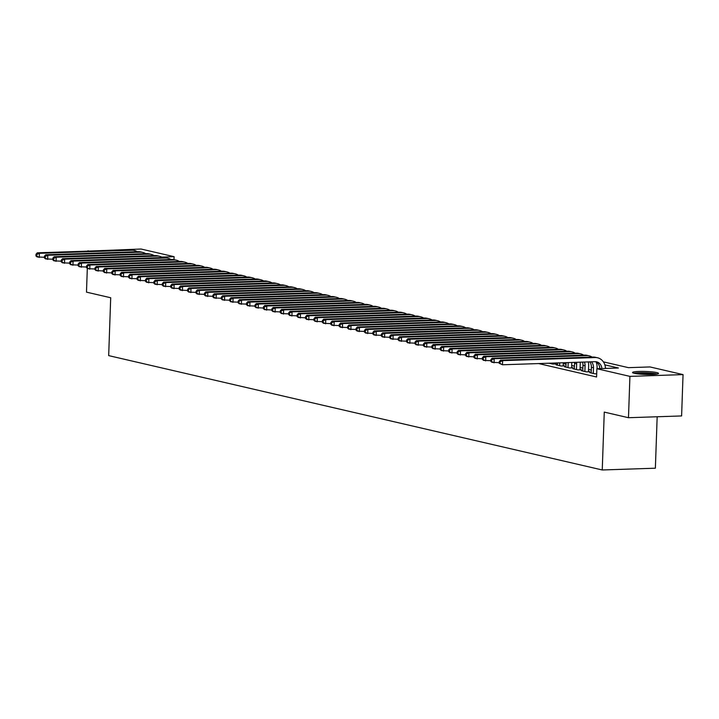 <?xml version="1.0" encoding="UTF-8"?>
<svg xmlns="http://www.w3.org/2000/svg" width="719" height="719" viewBox="0 0 719 719"><rect width="100%" height="100%" fill="white"/><g stroke="black" fill="none" stroke-linecap="round" stroke-linejoin="round"><path stroke-width="1.08" d="M634.338 373.332A12.996 1.501 -178 0 1 632.549 372.505A12.996 1.501 -178 0 1 642.157 371.39A12.996 1.501 -178 0 1 656.735 372.577A12.996 1.501 -178 0 1 658.523 373.404A12.996 1.501 -178 0 1 648.915 374.518A12.996 1.501 -178 0 1 634.338 373.332M657.166 416.759L655.369 468.204L602.243 469.974L108.677 355.617L110.699 297.747L86.487 292.139L87.314 268.358M87.916 251.129L141.059 249.026L174.115 256.683L161.73 257.096M174.007 259.649L174.115 256.683M603.367 361.855L628.451 367.661L649.994 366.942L683.05 374.599L629.925 376.379L596.869 368.721L618.403 368.002L604.85 364.857M629.925 376.379L628.478 417.712L681.603 415.942L683.05 374.599M591.207 372.586L589.724 372.64L594.775 373.808L596.689 373.745M582.785 370.636L581.294 370.689L586.353 371.858L589.94 371.741L588.466 371.399M574.364 368.685L572.872 368.739L577.932 369.908L581.518 369.782L580.044 369.44M565.943 366.735L564.451 366.78L569.502 367.957L573.097 367.831L571.623 367.49M557.513 364.785L556.03 364.83L561.081 366.007L564.676 365.881L563.202 365.54M549.082 363.221L552.659 364.048L556.254 363.931L554.78 363.589M538.675 363.571L596.572 376.99L596.869 368.721M591.297 370.051L588.537 369.413M582.875 368.101L580.116 367.463M574.454 366.151L571.695 365.513M566.024 364.2L563.265 363.562M628.478 417.712L604.266 412.104L602.243 469.974M89.183 251.093L87.925 250.796M597.696 363.203L596.428 362.906M44.389 257.276L37.145 256.962L35.95 255.928L36.795 256.126L36.849 254.472L36.004 254.274L35.95 255.928M36.004 254.274L37.289 252.827L129.824 249.736A12.493 10.677 -77 0 1 132.215 249.96L134.318 250.455A12.493 10.677 -77 0 1 137.284 251.713M37.289 252.827L39.392 253.313L131.928 250.221A12.493 10.677 -77 0 1 134.318 250.455M36.849 254.472L39.392 253.313L39.248 257.447L36.795 256.126M634.958 373.458A11.243 1.303 -178 0 1 635.722 373.296A11.243 1.303 -178 0 1 646.435 373.017A11.243 1.303 -178 0 1 656.052 374.195M652.51 374.464A10.408 1.204 2 0 0 638.472 373.97M657.121 374.033A12.906 1.492 2 0 0 645.941 372.802A12.906 1.492 2 0 0 634.275 373.152A12.906 1.492 2 0 0 633.906 373.224M52.82 259.226L45.567 258.912L44.371 257.878L45.216 258.076L45.27 256.422L44.434 256.225L44.371 257.878M44.434 256.225L45.71 254.778L138.246 251.686A12.493 10.677 -77 0 1 140.636 251.911L142.739 252.405A12.493 10.677 -77 0 1 145.705 253.663M45.71 254.778L47.814 255.263L140.358 252.171A12.493 10.677 -77 0 1 142.739 252.405M45.27 256.422L47.814 255.263L47.67 259.397L45.216 258.076M61.241 261.177L53.988 260.862L52.793 259.829L53.637 260.026L53.691 258.373L52.855 258.175L52.793 259.829M52.855 258.175L54.132 256.728L146.667 253.636A12.493 10.677 -77 0 1 149.058 253.87L151.161 254.355A12.493 10.677 -77 0 1 154.127 255.622M54.132 256.728L56.235 257.213L148.779 254.122A12.493 10.677 -77 0 1 151.161 254.355M53.691 258.373L56.235 257.213L56.091 261.348L53.637 260.026M69.662 263.127L62.409 262.812L61.214 261.779L62.059 261.977L62.122 260.323L61.277 260.125L61.214 261.779M61.277 260.125L62.553 258.678L155.097 255.587A12.493 10.677 -77 0 1 157.479 255.82L159.582 256.306A12.493 10.677 -77 0 1 162.548 257.573M62.553 258.678L64.656 259.164L157.2 256.072A12.493 10.677 -77 0 1 159.582 256.306M62.122 260.323L64.656 259.164L64.512 263.298L62.059 261.977M78.083 265.077L70.83 264.763L69.644 263.729L70.48 263.927L70.543 262.273L69.698 262.076L69.644 263.729M69.698 262.076L70.974 260.629L163.519 257.537A12.493 10.677 -77 0 1 165.9 257.77L168.012 258.256A12.493 10.677 -77 0 1 170.969 259.523M70.974 260.629L73.086 261.114L165.622 258.022A12.493 10.677 -77 0 1 168.012 258.256M70.543 262.273L73.086 261.114L72.934 265.248L70.48 263.927M86.505 267.028L79.252 266.713L78.065 265.688L78.901 265.877L78.964 264.224L78.119 264.035L78.065 265.688M78.119 264.035L79.396 262.579L171.94 259.487A12.493 10.677 -77 0 1 174.322 259.721L176.434 260.206A12.493 10.677 -77 0 1 179.391 261.473M79.396 262.579L81.508 263.073L174.043 259.981A12.493 10.677 -77 0 1 176.434 260.206M78.964 264.224L81.508 263.073L81.364 267.207L78.901 265.877M94.926 268.987L87.673 268.663L86.487 267.639L87.332 267.827L87.385 266.174L86.541 265.985L86.487 267.639M86.541 265.985L87.826 264.529L180.361 261.437A12.493 10.677 -77 0 1 182.752 261.671L184.855 262.156A12.493 10.677 -77 0 1 187.812 263.424M87.826 264.529L89.929 265.023L182.464 261.932A12.493 10.677 -77 0 1 184.855 262.156M87.385 266.174L89.929 265.023L89.785 269.158L87.332 267.827M103.356 270.937L96.103 270.623L94.908 269.589L95.753 269.787L95.807 268.133L94.962 267.935L94.908 269.589M94.962 267.935L96.247 266.488L188.782 263.397A12.493 10.677 -77 0 1 191.173 263.621L193.276 264.116A12.493 10.677 -77 0 1 196.242 265.374M96.247 266.488L98.35 266.974L190.886 263.882A12.493 10.677 -77 0 1 193.276 264.116M95.807 268.133L98.35 266.974L98.206 271.108L95.753 269.787M111.778 272.887L104.525 272.573L103.329 271.539L104.174 271.737L104.228 270.083L103.392 269.886L103.329 271.539M103.392 269.886L104.668 268.439L197.204 265.347A12.493 10.677 -77 0 1 199.594 265.572L201.697 266.066A12.493 10.677 -77 0 1 204.663 267.324M104.668 268.439L106.772 268.924L199.316 265.832A12.493 10.677 -77 0 1 201.697 266.066M104.228 270.083L106.772 268.924L106.628 273.058L104.174 271.737M120.199 274.838L112.946 274.523L111.751 273.49L112.595 273.687L112.649 272.034L111.813 271.836L111.751 273.49M111.813 271.836L113.09 270.389L205.625 267.297A12.493 10.677 -77 0 1 208.016 267.531L210.119 268.016A12.493 10.677 -77 0 1 213.085 269.283M113.09 270.389L115.193 270.874L207.737 267.783A12.493 10.677 -77 0 1 210.119 268.016M112.649 272.034L115.193 270.874L115.049 275.009L112.595 273.687M128.62 276.788L121.367 276.473L120.172 275.44L121.017 275.638L121.08 273.984L120.235 273.786L120.172 275.44M120.235 273.786L121.511 272.339L214.055 269.248A12.493 10.677 -77 0 1 216.437 269.481L218.54 269.967A12.493 10.677 -77 0 1 221.506 271.234M121.511 272.339L123.614 272.825L216.158 269.733A12.493 10.677 -77 0 1 218.54 269.967M121.08 273.984L123.614 272.825L123.47 276.959L121.017 275.638M137.041 278.738L129.788 278.424L128.602 277.39L129.438 277.588L129.501 275.934L128.656 275.737L128.602 277.39M128.656 275.737L129.932 274.29L222.477 271.198A12.493 10.677 -77 0 1 224.858 271.431L226.97 271.917A12.493 10.677 -77 0 1 229.927 273.184M129.932 274.29L132.044 274.775L224.58 271.683A12.493 10.677 -77 0 1 226.97 271.917M129.501 275.934L132.044 274.775L131.892 278.909L129.438 277.588M145.463 280.689L138.21 280.374L137.023 279.34L137.859 279.538L137.922 277.885L137.077 277.696L137.023 279.34M137.077 277.696L138.354 276.24L230.898 273.148A12.493 10.677 -77 0 1 233.28 273.382L235.392 273.867A12.493 10.677 -77 0 1 238.349 275.134M138.354 276.24L140.466 276.734L233.001 273.633A12.493 10.677 -77 0 1 235.392 273.867M137.922 277.885L140.466 276.734L140.322 280.868L137.859 279.538M153.884 282.648L146.631 282.324L145.445 281.3L146.29 281.488L146.343 279.835L145.499 279.646L145.445 281.3M145.499 279.646L146.784 278.19L239.319 275.098A12.493 10.677 -77 0 1 241.71 275.332L243.813 275.817A12.493 10.677 -77 0 1 246.77 277.085M146.784 278.19L148.887 278.684L241.422 275.593A12.493 10.677 -77 0 1 243.813 275.817M146.343 279.835L148.887 278.684L148.743 282.819L146.29 281.488M162.314 284.598L155.061 284.284L153.866 283.25L154.711 283.439L154.765 281.785L153.92 281.596L153.866 283.25M153.92 281.596L155.205 280.149L247.74 277.049A12.493 10.677 -77 0 1 250.131 277.282L252.234 277.768A12.493 10.677 -77 0 1 255.2 279.035M155.205 280.149L157.308 280.635L249.853 277.543A12.493 10.677 -77 0 1 252.234 277.768M154.765 281.785L157.308 280.635L157.164 284.769L154.711 283.439M170.736 286.548L163.483 286.234L162.287 285.2L163.132 285.398L163.186 283.744L162.35 283.547L162.287 285.2M162.35 283.547L163.626 282.1L256.162 279.008A12.493 10.677 -77 0 1 258.552 279.233L260.655 279.727A12.493 10.677 -77 0 1 263.621 280.985M163.626 282.1L165.73 282.585L258.274 279.493A12.493 10.677 -77 0 1 260.655 279.727M163.186 283.744L165.73 282.585L165.586 286.719L163.132 285.398M179.157 288.499L171.904 288.184L170.709 287.151L171.553 287.348L171.607 285.695L170.771 285.497L170.709 287.151M170.771 285.497L172.048 284.05L264.592 280.958A12.493 10.677 -77 0 1 266.974 281.183L269.077 281.677A12.493 10.677 -77 0 1 272.043 282.935M172.048 284.05L174.151 284.535L266.695 281.444A12.493 10.677 -77 0 1 269.077 281.677M171.607 285.695L174.151 284.535L174.007 288.67L171.553 287.348M187.578 290.449L180.325 290.134L179.139 289.101L179.975 289.299L180.038 287.645L179.193 287.447L179.139 289.101M179.193 287.447L180.469 286L273.013 282.909A12.493 10.677 -77 0 1 275.395 283.142L277.507 283.628A12.493 10.677 -77 0 1 280.464 284.895M180.469 286L182.572 286.486L275.116 283.394A12.493 10.677 -77 0 1 277.507 283.628M180.038 287.645L182.572 286.486L182.428 290.62L179.975 289.299M195.999 292.399L188.746 292.085L187.56 291.051L188.396 291.249L188.459 289.595L187.614 289.398L187.56 291.051M187.614 289.398L188.89 287.951L281.435 284.859A12.493 10.677 -77 0 1 283.816 285.092L285.928 285.578A12.493 10.677 -77 0 1 288.885 286.845M188.89 287.951L191.002 288.436L283.538 285.344A12.493 10.677 -77 0 1 285.928 285.578M188.459 289.595L191.002 288.436L190.859 292.57L188.396 291.249M204.421 294.35L197.168 294.035L195.981 293.001L196.826 293.199L196.88 291.546L196.035 291.348L195.981 293.001M196.035 291.348L197.312 289.901L289.856 286.809A12.493 10.677 -77 0 1 292.247 287.043L294.35 287.528A12.493 10.677 -77 0 1 297.307 288.795M197.312 289.901L199.424 290.395L291.959 287.294A12.493 10.677 -77 0 1 294.35 287.528M196.88 291.546L199.424 290.395L199.28 294.52L196.826 293.199M212.842 296.3L205.598 295.985L204.403 294.961L205.248 295.149L205.301 293.496L204.457 293.307L204.403 294.961M204.457 293.307L205.742 291.851L298.277 288.759A12.493 10.677 -77 0 1 300.668 288.993L302.771 289.478A12.493 10.677 -77 0 1 305.737 290.746M205.742 291.851L207.845 292.345L300.38 289.254A12.493 10.677 -77 0 1 302.771 289.478M205.301 293.496L207.845 292.345L207.701 296.48L205.248 295.149M221.272 298.259L214.019 297.936L212.824 296.911L213.669 297.1L213.723 295.446L212.887 295.257L212.824 296.911M212.887 295.257L214.163 293.81L306.698 290.71A12.493 10.677 -77 0 1 309.089 290.943L311.192 291.429A12.493 10.677 -77 0 1 314.158 292.696M214.163 293.81L216.266 294.296L308.811 291.204A12.493 10.677 -77 0 1 311.192 291.429M213.723 295.446L216.266 294.296L216.122 298.43L213.669 297.1M229.694 300.209L222.441 299.895L221.245 298.861L222.09 299.059L222.144 297.405L221.308 297.208L221.245 298.861M221.308 297.208L222.584 295.761L315.12 292.669A12.493 10.677 -77 0 1 317.51 292.894L319.613 293.388A12.493 10.677 -77 0 1 322.579 294.646M222.584 295.761L224.688 296.246L317.232 293.154A12.493 10.677 -77 0 1 319.613 293.388M222.144 297.405L224.688 296.246L224.544 300.38L222.09 299.059M238.115 302.16L230.862 301.845L229.667 300.812L230.511 301.009L230.574 299.356L229.729 299.158L229.667 300.812M229.729 299.158L231.006 297.711L323.55 294.619A12.493 10.677 -77 0 1 325.932 294.844L328.035 295.338A12.493 10.677 -77 0 1 331.001 296.596M231.006 297.711L233.109 298.196L325.653 295.105A12.493 10.677 -77 0 1 328.035 295.338M230.574 299.356L233.109 298.196L232.965 302.331L230.511 301.009M246.536 304.11L239.283 303.795L238.097 302.762L238.933 302.96L238.996 301.306L238.151 301.108L238.097 302.762M238.151 301.108L239.427 299.661L331.971 296.57A12.493 10.677 -77 0 1 334.353 296.803L336.465 297.289A12.493 10.677 -77 0 1 339.422 298.556M239.427 299.661L241.53 300.147L334.074 297.055A12.493 10.677 -77 0 1 336.465 297.289M238.996 301.306L241.53 300.147L241.386 304.281L238.933 302.96M254.957 306.06L247.704 305.746L246.518 304.712L247.354 304.91L247.417 303.256L246.572 303.058L246.518 304.712M246.572 303.058L247.848 301.612L340.393 298.52A12.493 10.677 -77 0 1 342.774 298.753L344.886 299.239A12.493 10.677 -77 0 1 347.843 300.506M247.848 301.612L249.96 302.097L342.496 299.005A12.493 10.677 -77 0 1 344.886 299.239M247.417 303.256L249.96 302.097L249.817 306.231L247.354 304.91M263.379 308.011L256.126 307.696L254.939 306.662L255.784 306.86L255.838 305.207L254.993 305.009L254.939 306.662M254.993 305.009L256.27 303.562L348.814 300.47A12.493 10.677 -77 0 1 351.205 300.704L353.308 301.189A12.493 10.677 -77 0 1 356.264 302.456M256.27 303.562L258.382 304.047L350.917 300.955A12.493 10.677 -77 0 1 353.308 301.189M255.838 305.207L258.382 304.047L258.238 308.181L255.784 306.86M271.8 309.961L264.556 309.646L263.361 308.622L264.206 308.811L264.259 307.157L263.415 306.968L263.361 308.622M263.415 306.968L264.7 305.512L357.235 302.42A12.493 10.677 -77 0 1 359.626 302.654L361.729 303.139A12.493 10.677 -77 0 1 364.695 304.407M264.7 305.512L266.803 306.006L359.338 302.915A12.493 10.677 -77 0 1 361.729 303.139M264.259 307.157L266.803 306.006L266.659 310.141L264.206 308.811M280.23 311.92L272.977 311.597L271.782 310.572L272.627 310.761L272.681 309.107L271.845 308.918L271.782 310.572M271.845 308.918L273.121 307.462L365.656 304.371A12.493 10.677 -77 0 1 368.047 304.604L370.15 305.09A12.493 10.677 -77 0 1 373.116 306.357M273.121 307.462L275.224 307.957L367.769 304.865A12.493 10.677 -77 0 1 370.15 305.09M272.681 309.107L275.224 307.957L275.08 312.091L272.627 310.761M288.652 313.87L281.399 313.556L280.203 312.522L281.048 312.72L281.102 311.066L280.266 310.869L280.203 312.522M280.266 310.869L281.542 309.422L374.078 306.33A12.493 10.677 -77 0 1 376.468 306.555L378.571 307.049A12.493 10.677 -77 0 1 381.537 308.307M281.542 309.422L283.646 309.907L376.19 306.815A12.493 10.677 -77 0 1 378.571 307.049M281.102 311.066L283.646 309.907L283.502 314.041L281.048 312.72M297.073 315.821L289.82 315.506L288.625 314.473L289.469 314.67L289.532 313.017L288.687 312.819L288.625 314.473M288.687 312.819L289.964 311.372L382.508 308.28A12.493 10.677 -77 0 1 384.89 308.505L386.993 308.999A12.493 10.677 -77 0 1 389.959 310.257M289.964 311.372L292.067 311.857L384.611 308.766A12.493 10.677 -77 0 1 386.993 308.999M289.532 313.017L292.067 311.857L291.923 315.992L289.469 314.67M305.494 317.771L298.241 317.456L297.055 316.423L297.891 316.621L297.954 314.967L297.109 314.769L297.055 316.423M297.109 314.769L298.385 313.322L390.929 310.231A12.493 10.677 -77 0 1 393.311 310.464L395.423 310.95A12.493 10.677 -77 0 1 398.38 312.217M298.385 313.322L300.488 313.808L393.032 310.716A12.493 10.677 -77 0 1 395.423 310.95M297.954 314.967L300.488 313.808L300.344 317.942L297.891 316.621M313.915 319.721L306.662 319.407L305.476 318.373L306.312 318.571L306.375 316.917L305.53 316.719L305.476 318.373M305.53 316.719L306.806 315.273L399.351 312.181A12.493 10.677 -77 0 1 401.732 312.414L403.844 312.9A12.493 10.677 -77 0 1 406.801 314.167M306.806 315.273L308.918 315.758L401.454 312.666A12.493 10.677 -77 0 1 403.844 312.9M306.375 316.917L308.918 315.758L308.775 319.892L306.312 318.571M322.337 321.672L315.084 321.357L313.897 320.323L314.742 320.521L314.796 318.868L313.951 318.67L313.897 320.323M313.951 318.67L315.237 317.223L407.772 314.131A12.493 10.677 -77 0 1 410.163 314.365L412.266 314.85A12.493 10.677 -77 0 1 415.223 316.117M315.237 317.223L317.34 317.708L409.875 314.616A12.493 10.677 -77 0 1 412.266 314.85M314.796 318.868L317.34 317.708L317.196 321.842L314.742 320.521M330.767 323.622L323.514 323.307L322.319 322.274L323.164 322.472L323.217 320.818L322.373 320.629L322.319 322.274M322.373 320.629L323.658 319.173L416.193 316.081A12.493 10.677 -77 0 1 418.584 316.315L420.687 316.8A12.493 10.677 -77 0 1 423.653 318.068M323.658 319.173L325.761 319.667L418.296 316.576A12.493 10.677 -77 0 1 420.687 316.8M323.217 320.818L325.761 319.667L325.617 323.802L323.164 322.472M339.188 325.581L331.935 325.258L330.74 324.233L331.585 324.422L331.639 322.768L330.803 322.579L330.74 324.233M330.803 322.579L332.079 321.123L424.614 318.032A12.493 10.677 -77 0 1 427.005 318.265L429.108 318.751A12.493 10.677 -77 0 1 432.074 320.018M332.079 321.123L334.182 321.618L426.727 318.526A12.493 10.677 -77 0 1 429.108 318.751M331.639 322.768L334.182 321.618L334.038 325.752L331.585 324.422M347.61 327.531L340.357 327.217L339.161 326.183L340.006 326.372L340.06 324.727L339.224 324.53L339.161 326.183M339.224 324.53L340.5 323.083L433.036 319.982A12.493 10.677 -77 0 1 435.426 320.216L437.529 320.701A12.493 10.677 -77 0 1 440.495 321.968M340.5 323.083L342.603 323.568L435.148 320.476A12.493 10.677 -77 0 1 437.529 320.701M340.06 324.727L342.603 323.568L342.46 327.702L340.006 326.372M356.031 329.482L348.778 329.167L347.583 328.134L348.427 328.331L348.49 326.678L347.645 326.48L347.583 328.134M347.645 326.48L348.922 325.033L441.466 321.941A12.493 10.677 -77 0 1 443.848 322.166L445.951 322.66A12.493 10.677 -77 0 1 448.917 323.918M348.922 325.033L351.025 325.518L443.569 322.427A12.493 10.677 -77 0 1 445.951 322.66M348.49 326.678L351.025 325.518L350.881 329.653L348.427 328.331M364.452 331.432L357.199 331.117L356.013 330.084L356.849 330.282L356.912 328.628L356.067 328.43L356.013 330.084M356.067 328.43L357.343 326.983L449.887 323.892A12.493 10.677 -77 0 1 452.269 324.116L454.381 324.611A12.493 10.677 -77 0 1 457.338 325.878M357.343 326.983L359.455 327.469L451.99 324.377A12.493 10.677 -77 0 1 454.381 324.611M356.912 328.628L359.455 327.469L359.302 331.603L356.849 330.282M372.873 333.382L365.62 333.068L364.434 332.034L365.27 332.232L365.333 330.578L364.488 330.381L364.434 332.034M364.488 330.381L365.764 328.934L458.309 325.842A12.493 10.677 -77 0 1 460.69 326.075L462.802 326.561A12.493 10.677 -77 0 1 465.759 327.828M365.764 328.934L367.876 329.419L460.412 326.327A12.493 10.677 -77 0 1 462.802 326.561M365.333 330.578L367.876 329.419L367.733 333.553L365.27 332.232M381.295 335.333L374.042 335.018L372.855 333.984L373.7 334.182L373.754 332.529L372.909 332.331L372.855 333.984M372.909 332.331L374.195 330.884L466.73 327.792A12.493 10.677 -77 0 1 469.121 328.026L471.224 328.511A12.493 10.677 -77 0 1 474.181 329.778M374.195 330.884L376.298 331.369L468.833 328.277A12.493 10.677 -77 0 1 471.224 328.511M373.754 332.529L376.298 331.369L376.154 335.503L373.7 334.182M389.725 337.283L382.472 336.968L381.277 335.935L382.122 336.132L382.175 334.479L381.331 334.281L381.277 335.935M381.331 334.281L382.616 332.834L475.151 329.742A12.493 10.677 -77 0 1 477.542 329.976L479.645 330.461A12.493 10.677 -77 0 1 482.611 331.729M382.616 332.834L384.719 333.328L477.254 330.228A12.493 10.677 -77 0 1 479.645 330.461M382.175 334.479L384.719 333.328L384.575 337.454L382.122 336.132M398.146 339.233L390.893 338.919L389.698 337.894L390.543 338.083L390.597 336.429L389.761 336.24L389.698 337.894M389.761 336.24L391.037 334.784L483.572 331.693A12.493 10.677 -77 0 1 485.963 331.926L488.066 332.412A12.493 10.677 -77 0 1 491.032 333.679M391.037 334.784L393.14 335.279L485.685 332.187A12.493 10.677 -77 0 1 488.066 332.412M390.597 336.429L393.14 335.279L392.996 339.413L390.543 338.083M406.568 341.192L399.315 340.869L398.119 339.844L398.964 340.033L399.018 338.379L398.182 338.191L398.119 339.844M398.182 338.191L399.458 336.744L491.994 333.643A12.493 10.677 -77 0 1 494.384 333.877L496.487 334.362A12.493 10.677 -77 0 1 499.453 335.629M399.458 336.744L401.562 337.229L494.106 334.137A12.493 10.677 -77 0 1 496.487 334.362M399.018 338.379L401.562 337.229L401.418 341.363L398.964 340.033M414.989 343.143L407.736 342.828L406.541 341.795L407.385 341.992L407.448 340.339L406.603 340.141L406.541 341.795M406.603 340.141L407.88 338.694L500.424 335.602A12.493 10.677 -77 0 1 502.806 335.827L504.909 336.321A12.493 10.677 -77 0 1 507.875 337.579M407.88 338.694L409.983 339.179L502.527 336.088A12.493 10.677 -77 0 1 504.909 336.321M407.448 340.339L409.983 339.179L409.839 343.314L407.385 341.992M423.41 345.093L416.157 344.778L414.971 343.745L415.807 343.943L415.87 342.289L415.025 342.091L414.971 343.745M415.025 342.091L416.301 340.644L508.845 337.553A12.493 10.677 -77 0 1 511.227 337.777L513.339 338.272A12.493 10.677 -77 0 1 516.296 339.53M416.301 340.644L418.413 341.13L510.948 338.038A12.493 10.677 -77 0 1 513.339 338.272M415.87 342.289L418.413 341.13L418.26 345.264L415.807 343.943M431.831 347.043L424.578 346.729L423.392 345.695L424.228 345.893L424.291 344.239L423.446 344.042L423.392 345.695M423.446 344.042L424.722 342.595L517.267 339.503A12.493 10.677 -77 0 1 519.648 339.736L521.76 340.222A12.493 10.677 -77 0 1 524.717 341.489M424.722 342.595L426.834 343.08L519.37 339.988A12.493 10.677 -77 0 1 521.76 340.222M424.291 344.239L426.834 343.08L426.691 347.214L424.228 345.893M440.253 348.994L433.009 348.679L431.813 347.645L432.658 347.843L432.712 346.19L431.867 345.992L431.813 347.645M431.867 345.992L433.153 344.545L525.688 341.453A12.493 10.677 -77 0 1 528.079 341.687L530.182 342.172A12.493 10.677 -77 0 1 533.147 343.439M433.153 344.545L435.256 345.03L527.791 341.938A12.493 10.677 -77 0 1 530.182 342.172M432.712 346.19L435.256 345.03L435.112 349.164L432.658 347.843M448.683 350.944L441.43 350.629L440.235 349.596L441.08 349.793L441.133 348.14L440.289 347.942L440.235 349.596M440.289 347.942L441.574 346.495L534.109 343.403A12.493 10.677 -77 0 1 536.5 343.637L538.603 344.122A12.493 10.677 -77 0 1 541.569 345.39M441.574 346.495L443.677 346.989L536.221 343.889A12.493 10.677 -77 0 1 538.603 344.122M441.133 348.14L443.677 346.989L443.533 351.115L441.08 349.793M551.185 363.706L551.203 363.149M554.798 363.032L554.762 363.985M457.104 352.894L449.851 352.58L448.656 351.555L449.501 351.744L449.555 350.09L448.719 349.901L448.656 351.555M448.719 349.901L449.995 348.445L542.53 345.354A12.493 10.677 -77 0 1 544.921 345.587L547.024 346.073A12.493 10.677 -77 0 1 549.99 347.34M449.995 348.445L452.098 348.94L544.643 345.848A12.493 10.677 -77 0 1 547.024 346.073M449.555 350.09L452.098 348.94L451.954 353.074L449.501 351.744M559.607 365.665L559.706 362.87M557.504 365.171L557.585 362.942M563.301 362.744L563.184 365.935M465.526 354.853L458.273 354.53L457.077 353.505L457.922 353.694L457.985 352.04L457.14 351.852L457.077 353.505M457.14 351.852L458.416 350.396L550.961 347.304A12.493 10.677 -77 0 1 553.342 347.538L555.445 348.023A12.493 10.677 -77 0 1 558.411 349.29M458.416 350.396L460.519 350.89L553.064 347.798A12.493 10.677 -77 0 1 555.445 348.023M457.985 352.04L460.519 350.89L460.376 355.024L457.922 353.694M568.028 367.616L568.208 362.583M565.925 367.121L566.078 362.655M571.794 362.466L571.605 367.885M473.947 356.804L466.694 356.489L465.508 355.456L466.343 355.653L466.406 354L465.561 353.802L465.508 355.456M465.561 353.802L466.838 352.355L559.382 349.263A12.493 10.677 -77 0 1 561.764 349.488L563.876 349.982A12.493 10.677 -77 0 1 566.833 351.24M466.838 352.355L468.941 352.84L561.485 349.749A12.493 10.677 -77 0 1 563.876 349.982M466.406 354L468.941 352.84L468.797 356.975L466.343 355.653M576.458 369.566L576.656 363.859A8.331 7.118 103 0 0 576.575 362.304M574.346 369.081L574.544 363.374A8.331 7.118 103 0 0 574.526 362.376M580.215 362.178A12.493 10.677 -77 0 1 580.242 363.742L580.026 369.836M482.368 358.754L475.115 358.439L473.929 357.406L474.765 357.604L474.828 355.95L473.983 355.752L473.929 357.406M473.983 355.752L475.259 354.305L567.803 351.214A12.493 10.677 -77 0 1 570.185 351.438L572.297 351.933A12.493 10.677 -77 0 1 575.254 353.191M475.259 354.305L477.371 354.791L569.906 351.699A12.493 10.677 -77 0 1 572.297 351.933M474.828 355.95L477.371 354.791L477.227 358.925L474.765 357.604M584.88 371.516L585.077 365.809A8.331 7.118 103 0 0 584.403 362.043M582.767 371.031L582.974 365.324A8.331 7.118 103 0 0 582.507 362.106M588.286 361.909A12.493 10.677 -77 0 1 588.663 365.692L588.457 371.786M490.789 360.704L483.536 360.39L482.35 359.356L483.195 359.554L483.249 357.9L482.404 357.703L482.35 359.356M482.404 357.703L483.68 356.256L576.225 353.164A12.493 10.677 -77 0 1 578.615 353.397L580.718 353.883A12.493 10.677 -77 0 1 583.675 355.15M483.68 356.256L485.792 356.741L578.328 353.649A12.493 10.677 -77 0 1 580.718 353.883M483.249 357.9L485.792 356.741L485.649 360.875L483.195 359.554M593.301 373.467L593.499 367.76A8.331 7.118 103 0 0 591.44 361.81M591.198 372.981L591.395 367.274A8.331 7.118 103 0 0 589.787 361.864M596.069 361.945A12.493 10.677 -77 0 1 597.085 367.643L597.049 368.712M499.211 362.655L491.967 362.34L490.771 361.306L491.616 361.504L491.67 359.851L490.825 359.653L490.771 361.306M490.825 359.653L492.111 358.206L584.646 355.114A12.493 10.677 -77 0 1 587.037 355.348L589.14 355.833A12.493 10.677 -77 0 1 592.105 357.1M492.111 358.206L494.214 358.691L586.749 355.599A12.493 10.677 -77 0 1 589.14 355.833M491.67 359.851L494.214 358.691L494.07 362.825L491.616 361.504M599.817 368.622A8.331 7.118 103 0 0 595.548 361.693M601.893 368.55A8.331 7.118 103 0 0 596.626 361.837A8.331 7.118 103 0 0 595.026 361.684L502.491 364.776L499.193 363.257L500.038 363.454L500.091 361.801L499.256 361.603L499.193 363.257M499.256 361.603L500.532 360.156L593.067 357.064A12.493 10.677 -77 0 1 595.458 357.298L597.561 357.783A12.493 10.677 -77 0 1 605.506 368.434M500.532 360.156L502.635 360.641L595.179 357.55A12.493 10.677 -77 0 1 597.561 357.783M500.091 361.801L502.635 360.641L502.491 364.776L500.038 363.454M129.824 249.736L131.928 250.221M138.246 251.686L140.358 252.171M146.667 253.636L148.779 254.122M155.097 255.587L157.2 256.072M163.519 257.537L165.622 258.022M171.94 259.487L174.043 259.981M180.361 261.437L182.464 261.932M188.782 263.397L190.886 263.882M197.204 265.347L199.316 265.832M205.625 267.297L207.737 267.783M214.055 269.248L216.158 269.733M222.477 271.198L224.58 271.683M230.898 273.148L233.001 273.633M239.319 275.098L241.422 275.593M247.74 277.049L249.853 277.543M256.162 279.008L258.274 279.493M264.592 280.958L266.695 281.444M273.013 282.909L275.116 283.394M281.435 284.859L283.538 285.344M289.856 286.809L291.959 287.294M298.277 288.759L300.38 289.254M306.698 290.71L308.811 291.204M315.12 292.669L317.232 293.154M323.55 294.619L325.653 295.105M331.971 296.57L334.074 297.055M340.393 298.52L342.496 299.005M348.814 300.47L350.917 300.955M357.235 302.42L359.338 302.915M365.656 304.371L367.769 304.865M374.078 306.33L376.19 306.815M382.508 308.28L384.611 308.766M390.929 310.231L393.032 310.716M399.351 312.181L401.454 312.666M407.772 314.131L409.875 314.616M416.193 316.081L418.296 316.576M424.614 318.032L426.727 318.526M433.036 319.982L435.148 320.476M441.466 321.941L443.569 322.427M449.887 323.892L451.99 324.377M458.309 325.842L460.412 326.327M466.73 327.792L468.833 328.277M475.151 329.742L477.254 330.228M483.572 331.693L485.685 332.187M491.994 333.643L494.106 334.137M500.424 335.602L502.527 336.088M508.845 337.553L510.948 338.038M517.267 339.503L519.37 339.988M525.688 341.453L527.791 341.938M534.109 343.403L536.221 343.889M542.53 345.354L544.643 345.848M550.961 347.304L553.064 347.798M559.382 349.263L561.485 349.749M574.544 363.374L576.656 363.859M567.803 351.214L569.906 351.699M582.974 365.324L585.077 365.809M576.225 353.164L578.328 353.649M591.395 367.274L593.499 367.76M584.646 355.114L586.749 355.599M593.067 357.064L595.179 357.55"/></g></svg>
